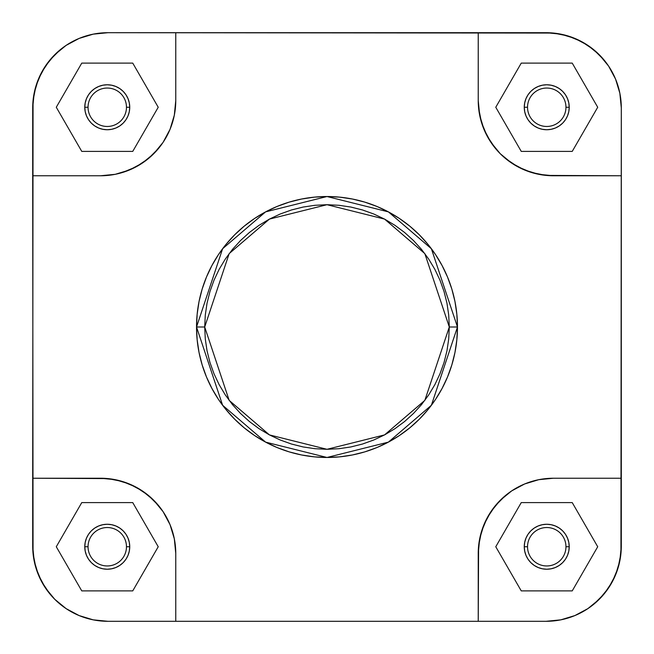 <?xml version="1.0" encoding="UTF-8"?>
<svg xmlns="http://www.w3.org/2000/svg" width="654" height="654" viewBox="0 0 654 654"><rect width="100%" height="100%" fill="white"/><g stroke="black" fill="none" stroke-linecap="round" stroke-linejoin="round"><path stroke-width="0.98" d="M88.045 546.744A19.211 19.211 0 0 0 107.256 565.955A19.211 19.211 0 0 0 126.467 546.744L129.737 546.744A22.481 22.481 0 0 1 107.256 569.225A22.481 22.481 0 0 1 84.775 546.744L88.045 546.744A19.211 19.211 0 0 1 107.256 527.533A19.211 19.211 0 0 1 126.467 546.744A19.211 19.211 0 0 1 107.256 565.955A19.211 19.211 0 0 1 88.045 546.744L84.775 546.744L85.208 542.362L86.483 538.144L88.56 534.253L91.356 530.844L94.765 528.048L98.656 525.971L102.874 524.696L107.256 524.263L111.638 524.696L115.856 525.971L119.747 528.048L123.156 530.844L125.952 534.253L128.029 538.144L129.304 542.362L129.737 546.744L129.304 551.126L128.029 555.344L125.952 559.235L123.156 562.644L119.747 565.44L115.856 567.517L111.638 568.792L107.256 569.225L102.874 568.792L98.656 567.517L94.765 565.44L91.356 562.644L88.56 559.235L86.483 555.344L85.208 551.126L84.775 546.744A22.481 22.481 0 0 1 107.256 524.263A22.481 22.481 0 0 1 129.737 546.744L126.467 546.744A19.211 19.211 0 0 0 107.256 527.533A19.211 19.211 0 0 0 88.045 546.744M88.045 107.256A19.211 19.211 0 0 0 107.256 126.467A19.211 19.211 0 0 0 126.467 107.256L129.737 107.256A22.481 22.481 0 0 1 107.256 129.737A22.481 22.481 0 0 1 84.775 107.256L88.045 107.256A19.211 19.211 0 0 1 107.256 88.045A19.211 19.211 0 0 1 126.467 107.256A19.211 19.211 0 0 1 107.256 126.467A19.211 19.211 0 0 1 88.045 107.256L84.775 107.256L85.208 102.874L86.483 98.656L88.56 94.765L91.356 91.356L94.765 88.56L98.656 86.483L102.874 85.208L107.256 84.775L111.638 85.208L115.856 86.483L119.747 88.56L123.156 91.356L125.952 94.765L128.029 98.656L129.304 102.874L129.737 107.256L129.304 111.638L128.029 115.856L125.952 119.747L123.156 123.156L119.747 125.952L115.856 128.029L111.638 129.304L107.256 129.737L102.874 129.304L98.656 128.029L94.765 125.952L91.356 123.156L88.56 119.747L86.483 115.856L85.208 111.638L84.775 107.256A22.481 22.481 0 0 1 107.256 84.775A22.481 22.481 0 0 1 129.737 107.256L126.467 107.256A19.211 19.211 0 0 0 107.256 88.045A19.211 19.211 0 0 0 88.045 107.256M527.533 107.256A19.211 19.211 0 0 0 546.744 126.467A19.211 19.211 0 0 0 565.955 107.256L569.225 107.256A22.481 22.481 0 0 1 546.744 129.737A22.481 22.481 0 0 1 524.263 107.256L527.533 107.256A19.211 19.211 0 0 1 546.744 88.045A19.211 19.211 0 0 1 565.955 107.256A19.211 19.211 0 0 1 546.744 126.467A19.211 19.211 0 0 1 527.533 107.256L524.263 107.256L524.696 102.874L525.971 98.656L528.048 94.765L530.844 91.356L534.253 88.56L538.144 86.483L542.362 85.208L546.744 84.775L551.126 85.208L555.344 86.483L559.235 88.56L562.644 91.356L565.44 94.765L567.517 98.656L568.792 102.874L569.225 107.256L568.792 111.638L567.517 115.856L565.44 119.747L562.644 123.156L559.235 125.952L555.344 128.029L551.126 129.304L546.744 129.737L542.362 129.304L538.144 128.029L534.253 125.952L530.844 123.156L528.048 119.747L525.971 115.856L524.696 111.638L524.263 107.256A22.481 22.481 0 0 1 546.744 84.775A22.481 22.481 0 0 1 569.225 107.256L565.955 107.256A19.211 19.211 0 0 0 546.744 88.045A19.211 19.211 0 0 0 527.533 107.256M527.533 546.744A19.211 19.211 0 0 0 546.744 565.955A19.211 19.211 0 0 0 565.955 546.744L569.225 546.744A22.481 22.481 0 0 1 546.744 569.225A22.481 22.481 0 0 1 524.263 546.744L527.533 546.744A19.211 19.211 0 0 1 546.744 527.533A19.211 19.211 0 0 1 565.955 546.744A19.211 19.211 0 0 1 546.744 565.955A19.211 19.211 0 0 1 527.533 546.744L524.263 546.744L524.696 542.362L525.971 538.144L528.048 534.253L530.844 530.844L534.253 528.048L538.144 525.971L542.362 524.696L546.744 524.263L551.126 524.696L555.344 525.971L559.235 528.048L562.644 530.844L565.44 534.253L567.517 538.144L568.792 542.362L569.225 546.744L568.792 551.126L567.517 555.344L565.44 559.235L562.644 562.644L559.235 565.44L555.344 567.517L551.126 568.792L546.744 569.225L542.362 568.792L538.144 567.517L534.253 565.44L530.844 562.644L528.048 559.235L525.971 555.344L524.696 551.126L524.263 546.744A22.481 22.481 0 0 1 546.744 524.263A22.481 22.481 0 0 1 569.225 546.744L565.955 546.744A19.211 19.211 0 0 0 546.744 527.533A19.211 19.211 0 0 0 527.533 546.744M204.702 327L229.162 253.621L269.448 219.09L327 204.702L384.552 219.09L424.838 253.621L449.298 327L457.473 327L431.378 248.716L388.402 211.88L327 196.527L265.598 211.88L222.622 248.716L196.527 327L204.702 327L205.291 315.015L207.048 303.137L209.967 291.496L214.013 280.198L219.139 269.35L225.311 259.058L232.464 249.411L240.525 240.525L249.411 232.464L259.058 225.311L269.35 219.139L280.198 214.013L291.496 209.967L303.137 207.048L315.015 205.291L327 204.702L338.985 205.291L350.863 207.048L362.504 209.967L373.802 214.013L384.65 219.139L394.942 225.311L404.589 232.464L413.475 240.525L421.536 249.411L428.689 259.058L434.861 269.35L439.987 280.198L444.033 291.496L446.952 303.137L448.709 315.015L449.298 327L448.709 338.985L446.952 350.863L444.033 362.504L439.987 373.802L434.861 384.65L428.689 394.942L421.536 404.589L413.475 413.475L404.589 421.536L394.942 428.689L384.65 434.861L373.802 439.987L362.504 444.033L350.863 446.952L338.985 448.709L327 449.298L315.015 448.709L303.137 446.952L291.496 444.033L280.198 439.987L269.35 434.861L259.058 428.689L249.411 421.536L240.525 413.475L232.464 404.589L225.311 394.942L219.139 384.65L214.013 373.802L209.967 362.504L207.048 350.863L205.291 338.985L204.702 327L196.527 327A130.473 130.473 0 0 1 327 196.527A130.473 130.473 0 0 1 457.473 327L456.844 314.214L454.963 301.543L451.857 289.125L447.54 277.067L442.063 265.499L435.482 254.512L427.855 244.228L419.255 234.745L409.772 226.145L399.488 218.518L388.501 211.937L376.933 206.46L364.875 202.143L352.457 199.037L339.786 197.156L327 196.527L314.214 197.156L301.543 199.037L289.125 202.143L277.067 206.46L265.499 211.937L254.512 218.518L244.228 226.145L234.745 234.745L226.145 244.228L218.518 254.512L211.937 265.499L206.46 277.067L202.143 289.125L199.037 301.543L197.156 314.214L196.527 327L197.156 339.786L199.037 352.457L202.143 364.875L206.46 376.933L211.937 388.501L218.518 399.488L226.145 409.772L234.745 419.255L244.228 427.855L254.512 435.482L265.499 442.063L277.067 447.54L289.125 451.857L301.543 454.963L314.214 456.844L327 457.473L339.786 456.844L352.457 454.963L364.875 451.857L376.933 447.54L388.501 442.063L399.488 435.482L409.772 427.855L419.255 419.255L427.855 409.772L435.482 399.488L442.063 388.501L447.54 376.933L451.857 364.875L454.963 352.457L456.844 339.786L457.473 327A130.473 130.473 0 0 1 327 457.473A130.473 130.473 0 0 1 196.527 327L222.622 405.284L265.598 442.12L327 457.473L388.402 442.12L431.378 405.284L457.473 327L449.298 327L424.838 400.379L384.552 434.91L327 449.298L269.448 434.91L229.162 400.379L204.702 327M32.7 546.09L34.147 560.764L38.422 574.874L45.371 587.872L54.732 599.268L66.128 608.629L79.126 615.577L93.236 619.853L107.91 621.3A75.21 75.21 0 0 1 32.7 546.09L32.7 478.238L107.926 478.597L122.388 481.475L136.007 487.116L148.262 495.307L158.693 505.738L163.091 511.665L170.04 524.663L174.316 538.773L175.762 553.447L174.316 538.773L170.04 524.663L163.091 511.665L153.731 500.269L142.335 490.909L129.337 483.96L115.227 479.684L100.552 478.238L32.7 478.238L33.06 100.536L35.937 86.075L41.578 72.455L49.769 60.201L60.201 49.769L66.128 45.371L79.126 38.422L93.236 34.147L107.91 32.7L553.464 33.06L567.925 35.937L581.545 41.578L593.799 49.769L604.231 60.201L608.629 66.128L615.577 79.126L619.853 93.236L621.3 107.91L620.94 553.464L618.063 567.925L612.422 581.545L604.231 593.799L593.799 604.231L587.872 608.629L574.874 615.577L560.764 619.853L546.09 621.3L107.91 621.3L93.236 619.853L79.126 615.577L66.128 608.629L54.732 599.268L49.769 593.799L41.578 581.545L35.937 567.925L33.06 553.464L32.7 175.762L100.552 175.762L115.227 174.316L100.552 175.762L32.7 175.762L32.7 107.91A75.21 75.21 0 0 1 107.91 32.7L93.236 34.147L79.126 38.422L66.128 45.371L54.732 54.732L45.371 66.128L38.422 79.126L34.147 93.236L32.7 107.91L34.147 93.236L35.937 86.075M546.09 621.3L560.764 619.853L574.874 615.577L587.872 608.629L599.268 599.268L608.629 587.872L615.577 574.874L619.853 560.764L621.3 546.09A75.21 75.21 0 0 1 546.09 621.3L478.238 621.3L478.597 546.074L481.475 531.612L487.116 517.993L495.307 505.738L505.738 495.307L511.665 490.909L524.663 483.96L538.773 479.684L553.447 478.238L538.773 479.684L524.663 483.96L511.665 490.909L500.269 500.269L490.909 511.665L483.96 524.663L479.684 538.773L478.238 553.447L478.238 621.3L175.762 621.3L175.762 553.447L175.762 621.3L107.91 621.3L93.236 619.853L86.075 618.063M618.063 567.925L619.853 560.764L621.3 546.09L621.3 175.762L546.074 175.403L531.612 172.525L517.993 166.884L505.738 158.693L500.269 153.731L495.307 148.262L487.116 136.007L481.475 122.388L478.597 107.926L478.238 100.552L479.684 115.227L483.96 129.337L490.909 142.335L500.269 153.731L511.665 163.091L524.663 170.04L538.773 174.316L553.447 175.762L621.3 175.762L621.3 107.91L619.853 93.236L615.577 79.126L608.629 66.128L599.268 54.732L587.872 45.371L574.874 38.422L560.764 34.147L546.09 32.7L478.238 32.7L478.238 100.552L478.238 32.7L107.91 32.7M175.762 100.552L174.316 115.227L170.04 129.337L163.091 142.335L158.693 148.262L148.262 158.693L136.007 166.884L122.388 172.525L115.227 174.316L129.337 170.04L142.335 163.091L153.731 153.731L163.091 142.335L170.04 129.337L174.316 115.227L175.762 100.552L175.762 32.7L175.762 100.552A75.21 75.21 0 0 1 100.552 175.762M621.3 478.238L553.447 478.238L621.3 478.238M567.925 35.937L560.764 34.147L546.09 32.7A75.21 75.21 0 0 1 621.3 107.91M553.447 175.762A75.21 75.21 0 0 1 478.238 100.552M478.238 553.447A75.21 75.21 0 0 1 553.447 478.238M100.552 478.238A75.21 75.21 0 0 1 175.762 553.447M158.227 107.256L132.746 63.111L81.766 63.111L56.285 107.256L81.766 151.401L132.746 151.401L158.227 107.256L132.746 63.111L81.766 63.111L56.285 107.256L81.766 151.401L132.746 151.401L158.227 107.256M521.254 151.401L572.234 151.401L597.715 107.256L572.234 63.111L521.254 63.111L495.773 107.256L521.254 151.401L572.234 151.401L597.715 107.256L572.234 63.111L521.254 63.111L495.773 107.256L521.254 151.401M572.234 590.889L597.715 546.744L572.234 502.599L521.254 502.599L495.773 546.744L521.254 590.889L572.234 590.889L597.715 546.744L572.234 502.599L521.254 502.599L495.773 546.744L521.254 590.889L572.234 590.889M132.746 590.889L158.227 546.744L132.746 502.599L81.766 502.599L56.285 546.744L81.766 590.889L132.746 590.889L158.227 546.744L132.746 502.599L81.766 502.599L56.285 546.744L81.766 590.889L132.746 590.889M553.464 620.94L560.789 619.853M33.06 553.464L34.147 560.789M100.536 33.06L93.211 34.147M620.94 100.536L619.853 93.211"/></g></svg>
